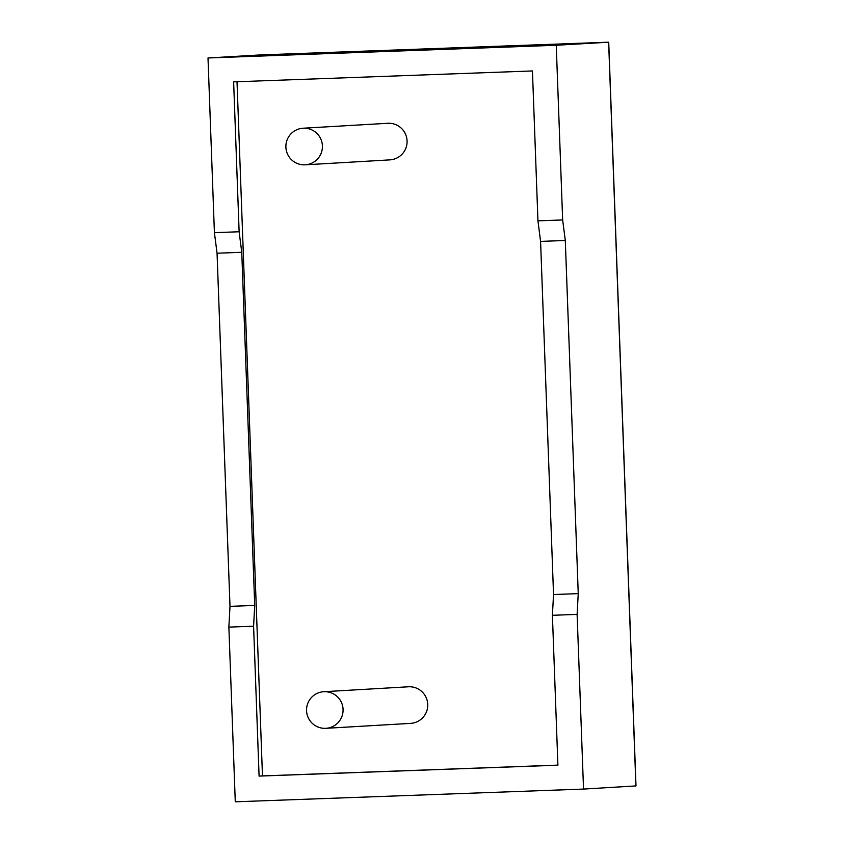 <?xml version="1.0" encoding="UTF-8"?>
<svg xmlns="http://www.w3.org/2000/svg" width="844" height="844" viewBox="0 0 844 844"><rect width="100%" height="100%" fill="white"/><g stroke="black" fill="none" stroke-linecap="round" stroke-linejoin="round"><path stroke-width="1.27" d="M285.894 147.183A18.325 18.262 86.7 0 1 303.08 128.225A18.325 18.262 86.7 0 1 322.408 145.854A18.325 18.262 86.7 0 1 305.222 164.812A18.325 18.262 86.7 0 1 285.894 147.183M305.222 164.812L389.886 159.875A18.325 18.262 -93.3 0 0 407.072 140.916A18.325 18.262 -93.3 0 0 387.755 123.287L303.08 128.225M343.065 709.35A18.325 18.262 -93.3 0 0 323.748 691.721A18.325 18.262 -93.3 0 0 306.562 710.69A18.325 18.262 -93.3 0 0 325.879 728.319A18.325 18.262 -93.3 0 0 343.065 709.35M325.879 728.319L410.553 723.382A18.325 18.262 -93.3 0 0 427.739 704.413A18.325 18.262 -93.3 0 0 408.412 686.784L323.748 691.721M577.117 614.39L578.245 593.627L565.301 240.487L562.653 219.946L537.944 220.843L532.448 70.949L233.63 81.868L239.126 231.762L214.408 232.659L208.004 57.972L556.249 45.259L608.629 42.2L260.385 54.923L608.724 42.284L635.996 785.922L583.531 789.077L577.117 614.39L552.409 615.297L553.537 594.535L540.582 241.395L537.944 220.843M562.653 219.946L556.249 45.259M208.004 57.972L260.385 54.923M583.531 789.077L235.276 801.8L228.872 627.113L230.001 606.351L217.056 253.211L214.408 232.659M237.016 81.741L262.473 775.91L259.087 776.1L253.59 626.216L254.719 605.443L241.764 252.303L239.126 231.762M259.087 776.1L557.905 765.191L552.409 615.297M262.473 775.91L557.905 765.118M253.59 626.216L228.872 627.113M578.245 593.627L553.537 594.535M565.301 240.487L540.582 241.395M254.719 605.443L230.001 606.351M241.764 252.303L217.056 253.211M635.912 786.028L608.629 42.2"/></g></svg>
